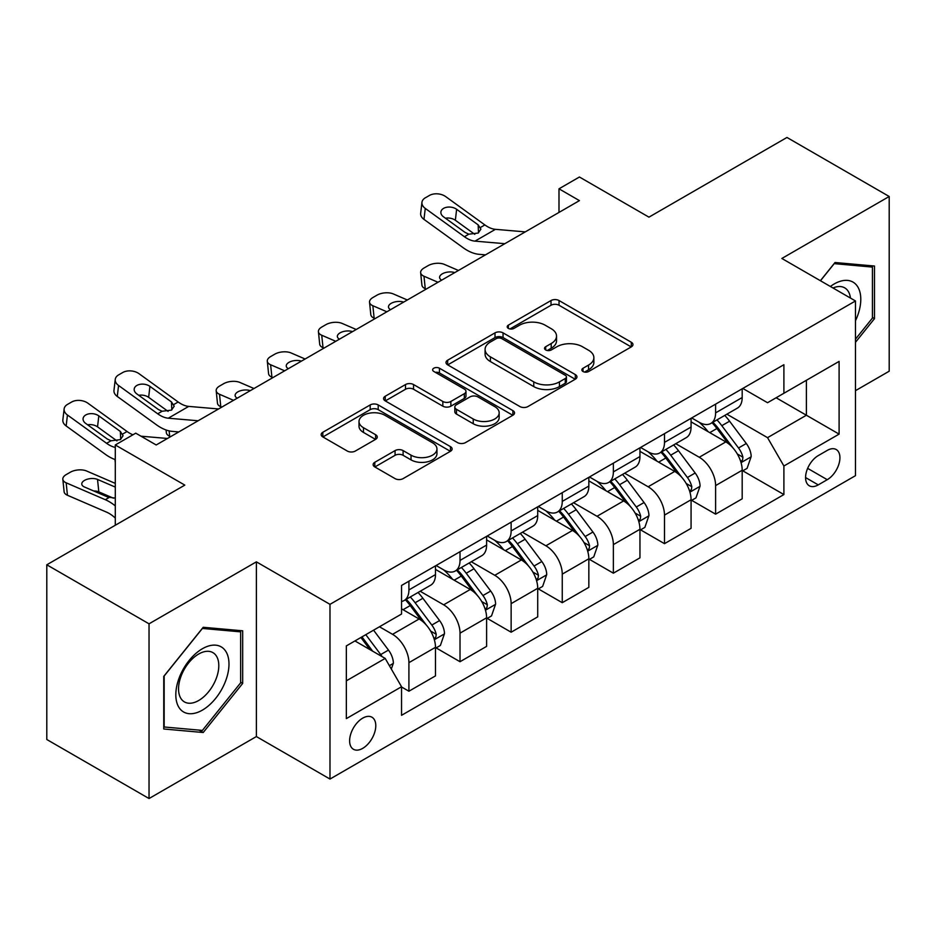 <?xml version="1.0" encoding="UTF-8"?>
<svg xmlns="http://www.w3.org/2000/svg" width="936" height="936" viewBox="0 0 936 936"><rect width="100%" height="100%" fill="white"/><g stroke="black" fill="none" stroke-linecap="round" stroke-linejoin="round"><path stroke-width="1.4" d="M583.023 371.51A3.978 2.293 0 0 0 588.639 371.51L631.297 346.882A5.674 3.276 0 0 0 632.958 344.565A5.674 3.276 0 0 0 631.297 342.248L559.038 300.538A5.674 3.276 0 0 0 551.011 300.538L508.365 325.155A3.978 2.293 0 0 0 507.207 326.781A3.978 2.293 0 0 0 508.365 328.396A3.978 2.293 0 0 0 513.981 328.396L519.503 325.213A18.17 10.483 0 0 1 545.197 325.213L551.21 328.688A18.17 10.483 0 0 1 556.534 336.106A18.17 10.483 0 0 1 551.21 343.524L545.7 346.706A3.978 2.293 0 0 0 544.53 348.332A3.978 2.293 0 0 0 545.7 349.947A3.978 2.293 0 0 0 551.316 349.947L556.838 346.765A18.17 10.483 0 0 1 582.52 346.765L588.545 350.24A18.17 10.483 0 0 1 593.869 357.657A18.17 10.483 0 0 1 588.545 365.075L583.023 368.257A3.978 2.293 0 0 0 581.864 369.884A3.978 2.293 0 0 0 583.023 371.51L583.023 368.257M362.7 748.367A18.509 10.682 120 0 0 374.786 732.057A18.509 10.682 120 0 0 371.955 717.222A18.509 10.682 120 0 0 362.7 718.146A18.509 10.682 120 0 0 350.614 734.456A18.509 10.682 120 0 0 353.445 749.28A18.509 10.682 120 0 0 362.7 748.367M374.798 462.29A5.674 3.276 0 0 0 373.136 464.607A5.674 3.276 0 0 0 374.798 466.924L395.074 478.624A5.674 3.276 0 0 0 403.1 478.624L450.462 451.281A5.674 3.276 0 0 0 452.123 448.964A5.674 3.276 0 0 0 450.462 446.647L378.214 404.937A5.674 3.276 0 0 0 370.188 404.937L322.826 432.28A5.674 3.276 0 0 0 321.153 434.596A5.674 3.276 0 0 0 322.826 436.913L347.303 451.047A5.674 3.276 0 0 0 355.329 451.047L375.605 439.347A5.674 3.276 0 0 0 377.266 437.03A5.674 3.276 0 0 0 375.605 434.714L363.46 427.705A15.187 8.763 0 0 1 359.014 421.504A15.187 8.763 0 0 1 368.386 413.408A15.187 8.763 0 0 1 384.942 415.303L432.502 442.763A15.187 8.763 0 0 1 436.948 448.964A15.187 8.763 0 0 1 427.576 457.06A15.187 8.763 0 0 1 411.033 455.165L403.1 450.59A5.674 3.276 0 0 0 395.074 450.59L374.798 462.29L374.798 466.924M855.469 390.675L889.2 371.206L889.2 196.49L786.965 137.463L648.952 217.152L579.431 177.009L558.991 188.815L579.431 200.62L156.195 444.974L135.743 433.169L115.292 444.974L115.292 525.248M149.035 623.821L149.035 798.537L256.382 736.562L256.382 561.846L149.035 623.821L46.8 564.794L184.813 485.117L115.292 444.974M256.382 561.846L329.987 604.34L855.469 300.959L855.469 475.675L329.987 779.056L329.987 604.34M889.2 196.49L781.852 258.465L855.469 300.959M519.901 406.552A5.674 3.276 0 0 0 527.939 406.552L575.301 379.209A5.674 3.276 0 0 0 576.962 376.892A5.674 3.276 0 0 0 575.301 374.575L503.041 332.865A5.674 3.276 0 0 0 495.015 332.865L447.654 360.208A5.674 3.276 0 0 0 445.992 362.524A5.674 3.276 0 0 0 447.654 364.841L519.901 406.552M435.392 372.364A3.978 2.293 0 0 1 439.429 372.926L439.429 368.199L512.881 410.611A5.674 3.276 0 0 1 514.543 412.928A5.674 3.276 0 0 1 512.881 415.245L465.52 442.588A5.674 3.276 0 0 1 457.493 442.588L385.234 400.877L385.234 396.244A5.674 3.276 0 0 0 383.573 398.56A5.674 3.276 0 0 0 385.234 400.877M385.234 396.244L405.51 384.544A5.674 3.276 0 0 1 413.536 384.544L442.833 401.462A5.674 3.276 0 0 0 450.871 401.462L464.315 393.693A5.674 3.276 0 0 0 465.976 391.377A5.674 3.276 0 0 0 464.315 389.06L433.801 371.452A3.978 2.293 0 0 1 432.643 369.825A3.978 2.293 0 0 1 435.1 367.708A3.978 2.293 0 0 1 439.429 368.199M149.035 798.537L46.8 739.51L46.8 564.794M827.248 450.415L818.251 455.61A17.924 10.354 120 0 0 806.539 471.405A17.924 10.354 120 0 0 809.289 485.772A17.924 10.354 120 0 0 818.251 484.883L827.248 479.688A17.924 10.354 120 0 0 838.96 463.893A17.924 10.354 120 0 0 836.211 449.526A17.924 10.354 120 0 0 827.248 450.415M742.798 388.44L767.543 402.714L783.9 393.272L783.9 364.712L401.544 585.456L401.544 614.028L346.343 645.898L346.343 718.614L401.544 686.743L401.544 715.315L783.9 494.559L783.9 465.999L767.543 437.662L726.886 414.192M783.9 393.272L839.101 361.401L839.101 434.117L783.9 465.999M256.382 736.562L329.987 779.056M558.991 188.815L558.991 212.425M776.131 397.765L806.387 415.233L806.387 380.285L839.101 361.401M767.543 437.662L806.387 415.233L839.101 434.117M346.343 680.835L385.187 658.406L354.931 640.938M401.544 686.977L408.915 691.224L408.915 662.665A23.131 13.361 -120 0 0 392.547 634.327L379.466 626.769M408.915 691.224L435.486 675.886L435.486 647.314A23.131 13.361 -120 0 0 419.129 618.988L401.544 608.833M436.106 647.911L460.021 661.717L460.021 633.145A23.131 13.361 -120 0 0 443.664 604.82L420.182 591.26M460.021 661.717L486.603 646.366L486.603 617.807A23.131 13.361 -120 0 0 470.246 589.469L435.486 569.404M487.223 618.392L511.138 632.209L511.138 603.638A23.131 13.361 -120 0 0 494.781 575.301L471.299 561.74M511.138 632.209L537.72 616.859L537.72 588.288A23.131 13.361 -120 0 0 521.364 559.962L486.603 539.896M538.34 588.884L562.255 602.69L562.255 574.131A23.131 13.361 -120 0 0 545.899 545.793L522.417 532.233M562.255 602.69L588.838 587.352L588.838 558.78A23.131 13.361 -120 0 0 572.481 530.443L537.72 510.377M589.458 559.365L613.372 573.183L613.372 544.612A23.131 13.361 -120 0 0 597.016 516.286L573.534 502.726M613.372 573.183L639.955 557.833L639.955 529.273A23.131 13.361 -120 0 0 623.598 500.935L588.838 480.87M640.575 529.858L664.49 543.664L664.49 515.104A23.131 13.361 -120 0 0 648.133 486.767L624.651 473.206M664.49 543.664L691.072 528.325L691.072 499.754A23.131 13.361 -120 0 0 674.716 471.428L639.955 451.351M691.681 500.35L715.607 514.156L715.607 485.585A23.131 13.361 -120 0 0 699.25 457.259L675.769 443.699M715.607 514.156L742.189 498.806L742.189 470.246A23.131 13.361 -120 0 0 725.833 441.909L691.072 421.844M691.681 417.947L699.25 422.311A23.131 13.361 -120 0 0 710.822 423.458A23.131 13.361 -120 0 0 715.607 412.87L715.607 404.13M640.563 447.455L648.133 451.831A23.131 13.361 -120 0 0 659.704 452.977A23.131 13.361 -120 0 0 664.49 442.389L664.49 433.649M589.458 476.974L597.016 481.338A23.131 13.361 -120 0 0 608.587 482.485A23.131 13.361 -120 0 0 613.372 471.896L613.372 463.156M538.34 506.481L545.899 510.845A23.131 13.361 -120 0 0 557.47 511.992A23.131 13.361 -120 0 0 562.255 501.404L562.255 492.675M487.223 536L494.781 540.365A23.131 13.361 -120 0 0 506.353 541.511A23.131 13.361 -120 0 0 511.138 530.923L511.138 522.183M436.106 565.508L443.664 569.872A23.131 13.361 -120 0 0 455.235 571.019A23.131 13.361 -120 0 0 460.021 560.43L460.021 551.69M742.798 470.831L783.9 494.559M710.822 423.458L737.392 408.119A23.131 13.361 -120 0 0 742.189 397.531L742.189 388.791M659.704 452.977L686.287 437.627A23.131 13.361 -120 0 0 691.072 427.038L691.072 418.298M608.587 482.485L635.17 467.134A23.131 13.361 -120 0 0 639.955 456.546L639.955 447.817M557.47 511.992L584.052 496.653A23.131 13.361 -120 0 0 588.838 486.065L588.838 477.325M506.353 541.511L532.935 526.161A23.131 13.361 -120 0 0 537.72 515.572L537.72 506.832M455.235 571.019L481.818 555.68A23.131 13.361 -120 0 0 486.603 545.08L486.603 536.351M401.544 601.462A23.131 13.361 -120 0 0 404.118 600.538L430.7 585.187A23.131 13.361 -120 0 0 435.486 574.599L435.486 565.859M404.118 600.538A23.131 13.361 -120 0 0 408.915 589.937L408.915 581.209M385.187 658.406L401.544 686.743M855.469 342.307L874.481 318.649L874.481 266.035L835.017 262.513L820.392 280.706M163.753 728.992L203.217 732.514L242.681 683.42L242.681 630.805L203.217 627.284L163.753 676.365L163.753 728.992M872.434 317.468L874.481 318.649M240.634 682.239L242.681 683.42M199.052 730.103L203.217 732.514M584.614 372.06L588.545 369.79A18.17 10.483 0 0 0 593.869 362.384L593.869 357.657M556.534 336.106L556.534 340.833A18.17 10.483 0 0 1 551.21 348.239L547.279 350.509M631.215 346.928L559.038 305.253A5.674 3.276 0 0 0 551.011 305.253L509.956 328.957M575.219 379.255L503.041 337.58A5.674 3.276 0 0 0 495.015 337.58L447.736 364.888M565.262 378.518A3.978 2.293 0 0 0 566.432 376.892A3.978 2.293 0 0 0 565.262 375.266L501.848 338.656A3.978 2.293 0 0 0 496.22 338.656L490.405 342.014A18.17 10.483 0 0 0 485.082 349.432A18.17 10.483 0 0 0 490.405 356.85L533.754 381.876A18.17 10.483 0 0 0 559.447 381.876L565.262 378.518L565.262 383.233A3.978 2.293 0 0 0 566.432 381.619L566.432 376.892M485.082 349.432L485.082 354.147A18.17 10.483 0 0 0 490.405 361.565L490.405 356.85M565.262 383.233L559.447 386.591A18.17 10.483 0 0 1 533.754 386.591L490.405 361.565M385.316 400.924L405.51 389.259L405.51 384.544M465.976 391.377L465.976 396.103A5.674 3.276 0 0 1 464.315 398.42L450.871 406.177A5.674 3.276 0 0 1 442.833 406.177L413.536 389.259A5.674 3.276 0 0 0 405.51 389.259M439.429 372.926L512.811 415.291M473.242 419.012A15.187 8.763 0 0 0 489.797 420.907A15.187 8.763 0 0 0 499.169 412.811A15.187 8.763 0 0 0 494.723 406.61L477.957 396.934A5.674 3.276 0 0 0 469.93 396.934L456.487 404.703A5.674 3.276 0 0 0 454.826 407.02A5.674 3.276 0 0 0 456.487 409.336L473.242 419.012L473.242 423.739A15.187 8.763 0 0 0 489.797 425.634A15.187 8.763 0 0 0 499.169 417.538L499.169 412.811M454.826 407.02L454.826 411.746A5.674 3.276 0 0 0 456.487 414.063L456.487 409.336M473.242 423.739L456.487 414.063M436.948 448.964L436.948 453.691A15.187 8.763 0 0 1 427.576 461.787A15.187 8.763 0 0 1 411.033 459.88L403.1 455.305A5.674 3.276 0 0 0 395.074 455.305L374.88 466.97M359.014 421.504L359.014 426.219A15.187 8.763 0 0 0 363.46 432.42L363.46 427.705M375.523 439.393L363.46 432.42M450.391 451.327L378.214 409.652A5.674 3.276 0 0 0 370.188 409.652L322.897 436.96M742.189 471.182L747.092 468.351L751.187 456.546A15.327 8.845 -120 0 0 746.296 443.5L729.589 421.2A44.238 25.541 -120 0 0 724.756 415.409M458.453 270.469L444.425 264.42A11.571 5.792 -5.9 0 0 428.126 265.637L424.043 268A11.571 5.792 -5.9 0 0 420.65 272.692A11.571 5.792 -5.9 0 0 423.973 276.225L425.26 288.674A11.571 5.792 174.1 0 1 421.925 285.141L420.65 272.692M708.142 431.695A44.238 25.541 -120 0 0 699.087 422.218M438.001 282.274L423.973 276.225M426.208 289.084L425.26 288.674M740.797 461.799L742.576 459.88L742.915 457.201A15.327 8.845 -120 0 0 738.527 447.981L721.82 425.681A44.238 25.541 -120 0 0 716.988 419.901M712.869 422.276A36.726 21.2 60 0 1 718.895 429.133L733.04 448.005M712.085 422.733A44.238 25.541 60 0 1 716.906 428.512L728.021 443.336M441.71 280.133A9.255 4.633 174.1 0 1 439.604 277.571A9.255 4.633 174.1 0 1 442.318 273.827A9.255 4.633 174.1 0 1 454.744 272.61M504.832 243.688L474.985 241.137A28.911 16.696 60 0 1 464.42 236.726L425.26 208.412L423.973 219.387A11.571 7.465 -173.3 0 1 420.662 213.314L421.949 202.351A11.571 7.465 6.7 0 0 425.26 208.412M485.48 254.861L478.998 254.311A43.372 25.038 60 0 1 463.133 247.701L423.973 219.387M525.283 231.882L495.436 229.332A28.911 16.696 60 0 1 484.86 224.932L445.7 196.607A11.571 7.465 6.7 0 0 429.413 195.46L425.318 197.824A11.571 7.465 6.7 0 0 421.949 202.351M478.495 232.865L478.167 224.874L480.905 229.133L478.202 233.041L468.819 234.187L465.075 232.421L443.547 216.848A9.255 5.967 -173.3 0 1 440.891 212.004A9.255 5.967 -173.3 0 1 443.594 208.377A9.255 5.967 -173.3 0 1 456.628 209.29L455.352 220.264L474.774 234.316M455.352 220.264A9.255 5.967 6.7 0 0 445.454 218.228M478.167 224.874L456.628 209.29M691.072 500.701L695.975 497.87L700.069 486.065A15.327 8.845 -120 0 0 695.179 473.008L678.471 450.707A44.238 25.541 -120 0 0 673.639 444.928M407.335 299.988L393.307 293.927A11.571 5.792 -5.9 0 0 377.009 295.156L372.926 297.519A11.571 5.792 -5.9 0 0 369.533 302.199A11.571 5.792 -5.9 0 0 372.856 305.733L374.143 318.193A11.571 5.792 174.1 0 1 370.808 314.648L369.533 302.199M657.025 461.214A44.238 25.541 -120 0 0 647.969 451.725M386.884 311.793L372.856 305.733M375.09 318.603L374.143 318.193M689.68 491.318L691.458 489.388L691.798 486.72A15.327 8.845 -120 0 0 687.41 477.5L670.702 455.188A44.238 25.541 -120 0 0 665.87 449.409M661.752 451.784A36.726 21.2 60 0 1 667.777 458.64L681.923 477.512M660.968 452.24A44.238 25.541 60 0 1 665.788 458.02L676.903 472.855M390.593 309.652A9.255 4.633 174.1 0 1 388.487 307.09A9.255 4.633 174.1 0 1 391.201 303.334A9.255 4.633 174.1 0 1 403.627 302.129M639.955 530.209L644.869 527.377L648.952 515.572A15.327 8.845 -120 0 0 644.062 502.527L627.354 480.215A44.238 25.541 -120 0 0 622.522 474.435M356.218 329.495L342.19 323.446A11.571 5.792 -5.9 0 0 325.892 324.663L321.808 327.027A11.571 5.792 -5.9 0 0 318.415 331.707A11.571 5.792 -5.9 0 0 321.738 335.252L323.025 347.701A11.571 5.792 174.1 0 1 319.702 344.167L318.415 331.707M605.908 490.721A44.238 25.541 -120 0 0 596.852 481.244M335.767 341.301L321.738 335.252M323.973 348.11L323.025 347.701M638.563 520.825L640.341 518.895L640.68 516.227A15.327 8.845 -120 0 0 636.293 507.008L619.585 484.708A44.238 25.541 -120 0 0 614.753 478.928M610.635 481.303A36.726 21.2 60 0 1 616.66 488.147L630.805 507.031M609.851 481.759A44.238 25.541 60 0 1 614.671 487.539L625.786 502.363M339.475 339.16A9.255 4.633 174.1 0 1 337.37 336.597A9.255 4.633 174.1 0 1 340.084 332.853A9.255 4.633 174.1 0 1 352.509 331.636M588.838 559.728L593.752 556.885L597.835 545.08A15.327 8.845 -120 0 0 592.944 532.034L576.237 509.734A44.238 25.541 -120 0 0 571.405 503.954M305.101 359.003L291.073 352.954A11.571 5.792 -5.9 0 0 274.774 354.182L270.691 356.534A11.571 5.792 -5.9 0 0 267.298 361.226A11.571 5.792 -5.9 0 0 270.621 364.759L271.908 377.208A11.571 5.792 174.1 0 1 268.585 373.675L267.298 361.226M554.791 520.229A44.238 25.541 -120 0 0 545.735 510.752M284.649 370.808L270.621 364.759M272.856 377.617L271.908 377.208M587.445 550.333L589.224 548.414L589.563 545.735A15.327 8.845 -120 0 0 585.175 536.515L568.468 514.215A44.238 25.541 -120 0 0 563.636 508.435M559.517 510.81A36.726 21.2 60 0 1 565.555 517.666L579.688 536.539M558.733 511.267A44.238 25.541 60 0 1 563.554 517.046L574.669 531.882M288.358 368.667A9.255 4.633 174.1 0 1 286.252 366.105A9.255 4.633 174.1 0 1 288.967 362.361A9.255 4.633 174.1 0 1 301.392 361.144M537.72 589.235L542.634 586.404L546.718 574.599A15.327 8.845 -120 0 0 541.827 561.541L525.119 539.241A44.238 25.541 -120 0 0 520.287 533.462M253.984 388.522L239.955 382.473A11.571 5.792 -5.9 0 0 223.669 383.69L219.574 386.053A11.571 5.792 -5.9 0 0 216.181 390.733A11.571 5.792 -5.9 0 0 219.504 394.278L220.791 406.727A11.571 5.792 174.1 0 1 217.468 403.182L216.181 390.733M503.673 549.748A44.238 25.541 -120 0 0 494.617 540.271M233.532 400.327L219.504 394.278M221.738 407.137L220.791 406.727M536.328 579.852L538.106 577.921L538.446 575.254A15.327 8.845 -120 0 0 534.058 566.034L517.351 543.722A44.238 25.541 -120 0 0 512.519 537.943M508.4 540.318A36.726 21.2 60 0 1 514.437 547.174L528.571 566.058M507.616 540.774A44.238 25.541 60 0 1 512.437 546.565L523.552 561.389M237.241 398.186A9.255 4.633 174.1 0 1 235.135 395.624A9.255 4.633 174.1 0 1 237.849 391.868A9.255 4.633 174.1 0 1 250.275 390.663M855.469 320.791A37.592 21.703 120 0 0 857.224 286.018A37.592 21.703 120 0 0 830.384 286.486M850.438 298.058A28.466 16.427 120 0 0 847.899 290.827A28.466 16.427 120 0 0 844.705 287.855A28.466 16.427 120 0 0 832.993 287.995M834.116 263.624L872.434 267.088L872.434 318.076L855.469 339.183M869.895 265.625L872.434 267.088M820.462 280.753L834.198 263.671M202.398 648.73A37.592 21.703 120 0 0 175.816 694.769A37.592 21.703 120 0 0 202.398 710.12A37.592 21.703 120 0 0 228.981 664.08A37.592 21.703 120 0 0 202.398 648.73M198.666 654.03A28.466 16.427 120 0 0 180.075 679.115A28.466 16.427 120 0 0 184.439 701.918A28.466 16.427 120 0 0 198.666 700.514A28.466 16.427 120 0 0 217.269 675.429A28.466 16.427 120 0 0 212.905 652.626A28.466 16.427 120 0 0 198.666 654.03M240.634 682.835L202.398 730.408L164.163 726.991L164.163 676.003L202.398 628.442L240.634 631.858L240.634 682.835M238.095 630.396L240.634 631.858M486.603 618.743L491.517 615.911L495.6 604.106A15.327 8.845 -120 0 0 490.71 591.061L474.002 568.749A44.238 25.541 -120 0 0 469.17 562.969M452.556 579.255A44.238 25.541 -120 0 0 443.5 569.778M170.621 436.644L169.673 436.235A11.571 5.792 174.1 0 1 166.351 432.701L166.07 429.975M485.211 609.359L486.989 607.441L487.328 604.761A15.327 8.845 -120 0 0 482.941 595.542L466.233 573.241A44.238 25.541 -120 0 0 461.401 567.462M457.283 569.837A36.726 21.2 60 0 1 463.32 576.693L477.454 595.565M456.499 570.293A44.238 25.541 60 0 1 461.319 576.073L472.434 590.897M435.486 648.262L440.4 645.43L444.483 633.625A15.327 8.845 -120 0 0 439.592 620.568L422.885 598.268A44.238 25.541 -120 0 0 418.053 592.488M434.093 638.867L435.872 636.948L436.211 634.269A15.327 8.845 -120 0 0 431.824 625.061L415.116 602.749A44.238 25.541 -120 0 0 410.284 596.969M406.177 599.344A36.726 21.2 60 0 1 412.203 606.2L426.336 625.072M405.382 599.8A44.238 25.541 60 0 1 410.214 605.58L421.317 620.416M115.292 462.595A11.571 5.792 174.1 0 1 115.233 462.208L114.952 459.494M198.139 420.767L168.293 418.205A28.911 16.696 60 0 1 157.716 413.806L118.556 385.48L117.281 396.454A11.571 7.465 -173.3 0 1 113.97 390.394L115.245 379.419A11.571 7.465 6.7 0 0 118.556 385.48M178.788 431.941L172.294 431.379A43.372 25.038 60 0 1 156.429 424.78L117.281 396.454M218.579 408.962L188.733 406.399A28.911 16.696 60 0 1 178.168 402L139.008 373.675A11.571 7.465 6.7 0 0 122.71 372.528L118.626 374.891A11.571 7.465 6.7 0 0 115.245 379.419M171.803 409.933L171.464 401.942L174.201 406.212L171.499 410.12L162.115 411.255L158.383 409.5L136.843 393.916A9.255 5.967 -173.3 0 1 134.199 389.072A9.255 5.967 -173.3 0 1 136.89 385.445A9.255 5.967 -173.3 0 1 149.924 386.369L148.648 397.332L168.082 411.395M148.648 397.332A9.255 5.967 6.7 0 0 138.762 395.308M171.464 401.942L149.924 386.369M391.33 669.029L393.366 663.133A15.327 8.845 -120 0 0 388.475 650.087L373.569 630.174M115.292 483.385L86.603 471.007A11.571 5.792 -5.9 0 0 70.317 472.224L66.222 474.587A11.571 5.792 -5.9 0 0 62.829 479.267A11.571 5.792 -5.9 0 0 66.163 482.812L67.439 495.261A11.571 5.792 174.1 0 1 64.116 491.728L62.829 479.267M115.292 505.896A43.372 25.038 -120 0 0 105.323 499.707L66.163 482.812M115.292 518.076A28.911 16.696 -120 0 0 106.599 512.156L67.439 495.261M382.099 656.627A15.327 8.845 -120 0 0 380.706 654.568L365.8 634.667M361.963 636.878L372.668 651.187M115.292 498.139L107.769 497.051L84.451 486.989A9.255 4.633 174.1 0 1 81.783 484.158A9.255 4.633 174.1 0 1 84.497 480.402A9.255 4.633 174.1 0 1 97.531 479.431L115.292 487.094M113.35 498.151L98.818 491.88A9.255 4.633 -5.9 0 0 93.647 490.955M360.886 637.498L369.977 649.631M115.292 447.431A28.911 16.696 60 0 1 106.599 443.313L67.439 414.999L66.163 425.962A11.571 7.465 -173.3 0 1 62.852 419.901L64.128 408.927A11.571 7.465 6.7 0 0 67.439 414.999M115.292 459.611A43.372 25.038 60 0 1 105.323 454.288L66.163 425.962M132.947 434.784A28.911 16.696 60 0 1 127.05 431.508L87.89 403.194A11.571 7.465 6.7 0 0 71.592 402.047L67.509 404.399A11.571 7.465 6.7 0 0 64.128 408.927M167.462 438.469L140.985 436.199M120.686 439.452L120.346 431.449L123.084 435.72L120.381 439.627L111.01 440.774L107.266 439.007L85.726 423.435A9.255 5.967 -173.3 0 1 83.082 418.579A9.255 5.967 -173.3 0 1 85.784 414.964A9.255 5.967 -173.3 0 1 98.818 415.876L97.531 426.851L116.965 440.903M97.531 426.851A9.255 5.967 6.7 0 0 87.645 424.815M120.346 431.449L98.818 415.876M392.547 634.327L419.129 618.988M443.664 604.82L470.246 589.469M494.781 575.301L521.364 559.962M545.899 545.793L572.481 530.443M597.016 516.286L623.598 500.935M648.133 486.767L674.716 471.428M699.25 457.259L725.833 441.909M715.607 412.87L742.189 397.531M715.607 485.585L742.189 470.246M664.49 515.104L691.072 499.754M664.49 442.389L691.072 427.038M613.372 544.612L639.955 529.273M613.372 471.896L639.955 456.546M562.255 574.131L588.838 558.78M562.255 501.404L588.838 486.065M511.138 603.638L537.72 588.288M511.138 530.923L537.72 515.572M460.021 633.145L486.603 617.807M460.021 560.43L486.603 545.08M408.915 662.665L435.486 647.314M408.915 589.937L435.486 574.599M807.639 468.363L827.248 479.688M805.568 477.559L818.251 484.883M588.545 369.79L588.545 365.075M545.7 349.947L545.7 346.706M551.21 348.239L551.21 343.524M508.365 328.396L508.365 325.155M551.011 305.253L551.011 300.538M559.038 305.253L559.038 300.538M631.297 346.882L631.297 342.248M447.654 364.841L447.654 360.208M495.015 337.58L495.015 332.865M503.041 337.58L503.041 332.865M575.301 379.209L575.301 374.575M533.754 386.591L533.754 381.876M559.447 386.591L559.447 381.876M413.536 389.259L413.536 384.544M442.833 406.177L442.833 401.462M450.871 406.177L450.871 401.462M464.315 398.42L464.315 393.693M512.881 415.245L512.881 410.611M395.074 455.305L395.074 450.59M403.1 455.305L403.1 450.59M411.033 459.88L411.033 455.165M375.605 439.347L375.605 434.714M322.826 436.913L322.826 432.28M370.188 409.652L370.188 404.937M378.214 409.652L378.214 404.937M450.462 451.281L450.462 446.647M741.043 462.641L751.082 456.85M721.82 425.681L729.589 421.2M709.769 432.631L716.906 428.512M738.527 447.981L746.296 443.5M737.311 453.972L742.915 457.201M468.819 234.187L464.42 236.726M484.86 224.932L480.46 227.471M495.436 229.332L474.985 241.137M689.926 492.149L699.964 486.357M670.702 455.188L678.471 450.707M658.652 462.15L665.788 458.02M687.41 477.5L695.179 473.008M686.193 483.479L691.798 486.72M638.808 521.668L648.847 515.865M619.585 484.708L627.354 480.215M607.534 491.657L614.671 487.539M636.293 507.008L644.062 502.527M635.076 512.998L640.68 516.227M587.691 551.175L597.73 545.384M568.468 514.215L576.237 509.734M556.417 521.176L563.554 517.046M585.175 536.515L592.944 532.034M583.959 542.506L589.563 545.735M536.574 580.683L546.612 574.891M517.351 543.722L525.119 539.241M505.3 550.684L512.437 546.565M534.058 566.034L541.827 561.541M532.841 572.013L538.446 575.254M169.124 430.876L169.673 436.235M485.456 610.202L495.495 604.399M466.233 573.241L474.002 568.749M454.182 580.191L461.319 576.073M482.941 595.542L490.71 591.061M481.724 601.532L487.328 604.761M434.351 639.709L444.389 633.918M415.116 602.749L422.885 598.268M403.065 609.71L410.214 605.58M431.824 625.061L439.592 620.568M430.607 631.039L436.211 634.269M162.115 411.255L157.716 413.806M178.168 402L173.757 404.539M188.733 406.399L168.293 418.205M389.388 665.672L393.272 663.425M380.706 654.568L388.475 650.087M105.323 499.707L109.114 497.507M97.531 479.431L98.818 491.88M111.01 440.774L106.599 443.313M127.05 431.508L122.639 434.058"/></g></svg>
